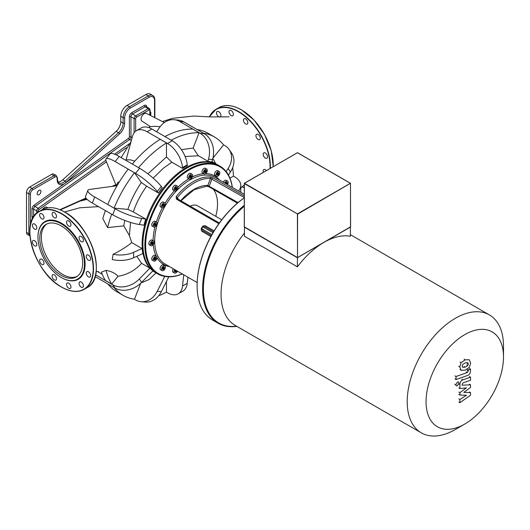 <?xml version="1.0" encoding="UTF-8"?>
<svg xmlns="http://www.w3.org/2000/svg" width="530" height="530" viewBox="0 0 530 530"><rect width="100%" height="100%" fill="white"/><g stroke="black" fill="none" stroke-linecap="round" stroke-linejoin="round"><path stroke-width="0.79" d="M265.344 158.086A3.107 1.795 60 0 1 263.317 155.35A3.107 1.795 60 0 1 263.788 152.852A3.107 1.795 60 0 1 265.344 153.011A3.107 1.795 60 0 1 267.378 155.747A3.107 1.795 60 0 1 266.901 158.245A3.107 1.795 60 0 1 265.344 158.086M259.23 139.781A3.107 1.795 60 0 1 256.387 137.489A3.107 1.795 60 0 1 256.573 134.256A3.107 1.795 60 0 1 257.03 134.117A3.107 1.795 60 0 1 259.872 136.409A3.107 1.795 60 0 1 259.687 139.642A3.107 1.795 60 0 1 259.23 139.781M247.536 123.768A3.107 1.795 60 0 1 247.185 124.093A3.107 1.795 60 0 1 244.29 122.642A3.107 1.795 60 0 1 243.727 119.031A3.107 1.795 60 0 1 244.072 118.707A3.107 1.795 60 0 1 246.967 120.158A3.107 1.795 60 0 1 247.536 123.768M233.392 114.334A3.107 1.795 60 0 1 232.749 115.759A3.107 1.795 60 0 1 230.351 114.924A3.107 1.795 60 0 1 229 111.797A3.107 1.795 60 0 1 229.642 110.372A3.107 1.795 60 0 1 232.041 111.207A3.107 1.795 60 0 1 233.392 114.334M220.599 114.01A3.107 1.795 60 0 1 220.248 116.878A3.107 1.795 60 0 1 216.79 114.354A3.107 1.795 60 0 1 217.141 111.486A3.107 1.795 60 0 1 220.599 114.01M263.403 172.283A3.107 1.795 60 0 1 263.788 169.52A3.107 1.795 60 0 1 266.378 170.567M46.859 223.958A30.323 17.51 -120 0 0 41.347 237.347A30.323 17.51 -120 0 0 54.073 267.319A30.323 17.51 -120 0 0 77.141 276.408M39.776 238.255A30.323 17.51 -120 0 0 53.013 268.77A30.323 17.51 -120 0 0 76.38 276.898A30.323 17.51 -120 0 0 82.66 263.012A30.323 17.51 -120 0 0 69.423 232.498A30.323 17.51 -120 0 0 46.057 224.375A30.323 17.51 -120 0 0 39.776 238.255M61.374 277.568A33.324 19.239 -120 0 0 61.533 277.66A33.324 19.239 -120 0 0 85.091 264.059A33.324 19.239 -120 0 0 61.533 223.243A33.324 19.239 -120 0 0 37.968 236.85L37.968 237.215A32.88 18.981 -120 0 0 61.215 277.481A32.88 18.981 -120 0 0 84.469 264.059A32.88 18.981 -120 0 0 61.215 223.786A32.88 18.981 -120 0 0 37.968 237.215M88.464 260.21A3.107 1.795 -120 0 0 90.02 260.363A3.107 1.795 -120 0 0 90.497 257.871A3.107 1.795 -120 0 0 88.464 255.129A3.107 1.795 -120 0 0 86.907 254.976A3.107 1.795 -120 0 0 86.43 257.467A3.107 1.795 -120 0 0 88.464 260.21M82.349 241.905A3.107 1.795 -120 0 0 82.799 241.766A3.107 1.795 -120 0 0 82.991 238.533A3.107 1.795 -120 0 0 80.149 236.234A3.107 1.795 -120 0 0 79.692 236.373A3.107 1.795 -120 0 0 79.5 239.606A3.107 1.795 -120 0 0 82.349 241.905M70.649 225.893A3.107 1.795 -120 0 0 70.086 222.275A3.107 1.795 -120 0 0 67.191 220.825A3.107 1.795 -120 0 0 66.84 221.149A3.107 1.795 -120 0 0 67.409 224.76A3.107 1.795 -120 0 0 70.305 226.211A3.107 1.795 -120 0 0 70.649 225.893M56.511 216.459A3.107 1.795 -120 0 0 55.153 213.325A3.107 1.795 -120 0 0 52.761 212.497A3.107 1.795 -120 0 0 52.112 213.915A3.107 1.795 -120 0 0 53.47 217.048A3.107 1.795 -120 0 0 55.869 217.883A3.107 1.795 -120 0 0 56.511 216.459M43.718 216.134A3.107 1.795 -120 0 0 40.26 213.61A3.107 1.795 -120 0 0 39.909 216.472A3.107 1.795 -120 0 0 43.367 218.996A3.107 1.795 -120 0 0 43.718 216.134M35.696 225.005A3.107 1.795 -120 0 0 33.046 223.879A3.107 1.795 -120 0 0 33.496 228.132A3.107 1.795 -120 0 0 36.153 229.265A3.107 1.795 -120 0 0 35.696 225.005M34.596 240.7A3.107 1.795 -120 0 0 33.046 240.54A3.107 1.795 -120 0 0 32.568 243.038A3.107 1.795 -120 0 0 34.596 245.774A3.107 1.795 -120 0 0 36.153 245.933A3.107 1.795 -120 0 0 36.63 243.436A3.107 1.795 -120 0 0 34.596 240.7M40.717 259.004A3.107 1.795 -120 0 0 40.26 259.144A3.107 1.795 -120 0 0 40.068 262.377A3.107 1.795 -120 0 0 42.917 264.669A3.107 1.795 -120 0 0 43.367 264.53A3.107 1.795 -120 0 0 43.559 261.297A3.107 1.795 -120 0 0 40.717 259.004M52.41 275.017A3.107 1.795 -120 0 0 52.973 278.628A3.107 1.795 -120 0 0 55.869 280.078A3.107 1.795 -120 0 0 56.22 279.754A3.107 1.795 -120 0 0 55.65 276.143A3.107 1.795 -120 0 0 52.761 274.692A3.107 1.795 -120 0 0 52.41 275.017M66.548 284.451A3.107 1.795 -120 0 0 67.906 287.578A3.107 1.795 -120 0 0 70.305 288.413A3.107 1.795 -120 0 0 70.947 286.988A3.107 1.795 -120 0 0 69.589 283.861A3.107 1.795 -120 0 0 67.191 283.027A3.107 1.795 -120 0 0 66.548 284.451M79.341 284.776A3.107 1.795 -120 0 0 82.799 287.3A3.107 1.795 -120 0 0 83.15 284.431A3.107 1.795 -120 0 0 79.692 281.907A3.107 1.795 -120 0 0 79.341 284.776M87.364 275.898A3.107 1.795 -120 0 0 90.02 277.031A3.107 1.795 -120 0 0 89.563 272.771A3.107 1.795 -120 0 0 86.907 271.645A3.107 1.795 -120 0 0 87.364 275.898M39.068 194.676A2.663 1.537 120 0 0 40.81 192.33A2.663 1.537 120 0 0 40.399 190.19A2.663 1.537 120 0 0 39.068 190.323A2.663 1.537 120 0 0 37.325 192.675A2.663 1.537 120 0 0 37.736 194.808A2.663 1.537 120 0 0 39.068 194.676M150.288 115.394A2.663 1.537 120 0 0 150.361 112.194A2.663 1.537 120 0 0 150.142 112.102M152.733 271.002L155.787 272.764A62.202 35.914 -60 0 1 146.254 222.918A62.202 35.914 -60 0 1 186.885 168.103A62.202 35.914 -60 0 1 217.989 165.022L212.007 161.564M207.906 161.252L211.854 162.101L212.57 159.556A21.392 16.874 -84.9 0 0 204.229 133.653L183.857 121.893A21.392 16.874 -84.9 0 0 178.199 120.078L174.118 119.714A21.392 16.874 95.1 0 1 179.776 121.529L200.148 133.288A21.392 16.874 95.1 0 1 208.489 159.192L207.906 161.252L198.392 155.76L193.145 148.042L181.426 149.692M185.116 156.535L198.392 155.76M184.963 166.99L187.328 165.711L187.249 164.883A21.392 12.349 -120 0 0 172.223 140.775L151.852 129.009A21.392 12.349 -120 0 0 141.159 127.949L136.442 130.672A21.392 12.349 60 0 1 147.141 131.732L167.513 143.491A21.392 12.349 60 0 1 182.539 167.606L182.618 168.427L184.963 166.99M42.546 209.482A4.445 2.564 -60 0 1 46.719 207.203L47.892 207.806M160.166 126.697L154.793 126.312L150.447 126.643L141.921 121.092A4.445 2.564 -60 0 1 141.325 117.508A4.445 2.564 -60 0 1 144.213 113.659A4.445 2.564 -60 0 1 146.366 113.4L164.36 122.543M203.321 133.129A91.418 52.781 -60 0 1 214.531 136.998L208.25 133.374A91.418 52.781 120 0 0 197.034 129.499M107.875 283.941A91.418 52.781 120 0 0 116.832 291.712L123.112 295.342A91.418 52.781 -60 0 1 114.155 287.571M171.223 140.192A91.418 52.781 -60 0 1 199.081 132.739L192.801 129.115A91.418 52.781 120 0 0 164.943 136.568M138.575 167.672A91.418 52.781 -60 0 1 166.466 142.941L160.179 139.31A91.418 52.781 120 0 0 132.288 164.042M134.481 172.76L128.2 169.13A91.418 52.781 120 0 0 107.775 204.507L114.056 208.138A91.418 52.781 -60 0 1 134.481 172.76L141.351 182.525C135.594 191.012 131.095 199.962 127.862 209.37L114.056 208.138M105.41 210.595A91.418 52.781 120 0 0 102.787 218.552L107.59 227.602A91.418 52.781 -60 0 1 111.697 214.226M106.079 270.366L101.422 272.142A91.418 52.781 120 0 0 105.417 280.463L111.697 284.093A91.418 52.781 -60 0 1 106.079 270.366C111.519 271.373 115.48 273.348 117.971 276.289L111.697 284.093M232.67 167.626A91.418 52.781 -60 0 1 233.419 176.152L229.934 178.166M214.531 136.998A91.418 52.781 -60 0 1 223.587 144.902L212.921 158.165M140.642 283.365L134.481 299.238A91.418 52.781 -60 0 1 123.112 295.342M166.466 281.476L166.466 292.123A91.418 52.781 -60 0 1 158.702 295.733M199.081 132.739L193.145 148.042M166.466 142.941L166.466 156.953L147.897 173.86M124.769 220.427L123.775 225.853L107.59 227.602M98.534 272.168L102.277 274.335M95.115 276.574L115.063 288.095A21.392 16.874 -35.1 0 0 141.669 282.364L152.859 270.87L149.891 268.147L139.31 279.012A21.392 16.874 144.9 0 1 112.711 284.743L95.566 274.845M149.891 268.147L141.576 263.35L136.8 256.321M117.971 276.289C127.154 274.805 135.024 270.492 141.576 263.35M183.744 274.798L182.539 286.014A21.392 12.349 60 0 1 178.213 293.839A21.392 12.349 60 0 1 167.513 292.779L166.42 292.149M164.75 276.428L157.218 291.341A21.392 16.874 95.1 0 1 141.166 301.709A21.392 16.874 95.1 0 1 135.508 299.894L134.322 299.212M141.112 282.914L149.175 279.469L155.986 272.877M123.775 225.853L129.366 235.525L130.552 222.421M127.862 209.37L133.302 211.894C136.382 202.811 140.834 194.252 146.651 186.209L141.351 182.525M146.651 186.209L158.377 192.98L162.233 187.62L161.299 186.441A21.392 4.518 -141.2 0 0 139.589 168.255L119.217 156.496A21.392 4.518 -141.2 0 0 110.107 153.852L106.026 158.927A21.392 4.518 38.8 0 1 115.136 161.57L135.508 173.33A21.392 4.518 38.8 0 1 157.218 191.515L158.377 192.98M87.847 190.409L85.496 196.484A21.392 4.518 21.2 0 0 92.339 203.05L112.711 214.809A21.392 4.518 21.2 0 0 139.31 224.521L143.941 225.204L145.684 219.036L141.669 218.446A21.392 4.518 -158.8 0 1 115.063 208.74L94.691 196.974A21.392 4.518 -158.8 0 1 87.847 190.409A21.392 4.518 -158.8 0 1 89.749 189.415L116.262 185.825L106.113 161.074A21.392 4.518 38.8 0 1 106.026 158.927M119.356 181.929L118.064 182.168L116.461 185.102M153.137 178.133L163.399 168.209L171.833 162.207L166.466 156.953M171.833 162.207L182.618 168.427M134.812 161.127L130.751 159.914L126.094 159.749L132.546 136.177A21.392 12.349 60 0 1 136.442 130.672M156.661 131.784L159.616 127.465A21.392 16.874 95.1 0 1 174.118 119.714M215.756 163.73L213.729 159.894M223.488 144.776L224.674 145.458A21.392 16.874 144.9 0 1 229.073 149.453A21.392 16.874 144.9 0 1 228.119 168.533L226.138 171.561M233.419 176.106L234.512 176.735A21.392 12.349 180 0 1 240.779 185.467A21.392 12.349 180 0 1 238.526 190.985M145.684 219.036L133.302 211.894M142 248.51L133.62 252.333A21.392 12.349 180 0 1 113.109 254.261L112.241 259.514A21.392 12.349 0 0 0 133.62 257.772L142.809 253.578L142 248.51L131.738 242.581L129.366 235.525M240.66 192.218A21.392 12.349 0 0 0 240.779 190.913L240.779 185.467M228.43 175.019L230.477 171.886A21.392 16.874 -35.1 0 0 231.431 152.806L229.073 149.453M116.461 185.083L116.454 186.805M141.166 301.709L145.246 302.073A21.392 16.874 -84.9 0 0 161.299 291.705L168.825 276.806M113.109 254.261C120.495 250.63 126.703 246.742 131.738 242.581M178.213 293.839L182.923 291.116A21.392 12.349 -120 0 0 187.249 283.292L187.905 277.197M30.429 225.25L30.429 193.861A3.332 1.921 -60 0 1 32.78 189.78L54.776 177.08A3.332 1.921 -60 0 1 57.134 178.444A1.113 0.643 180 0 0 57.459 177.987L56.213 175.503L53.855 174.138A4.445 2.564 120 0 0 51.635 174.363L29.64 187.057A4.445 2.564 120 0 0 26.5 192.503L26.5 232.405A4.445 2.564 120 0 0 27.421 234.439L29.779 235.797A4.445 2.564 120 0 1 28.858 233.763A1.113 0.643 -0 0 0 29.852 233.942M57.134 178.444L57.134 179.71A9.997 5.77 120 0 0 66.144 182.353L119.555 133.898A9.997 5.77 120 0 0 124.682 123.086L124.682 117.673A7.778 4.492 -60 0 1 130.181 108.153L149.029 97.268A7.778 4.492 -60 0 1 154.528 100.442A1.113 0.643 -0 0 0 154.853 99.991C154.634 97.474 153.912 95.97 152.686 95.473L150.328 94.108A8.884 5.128 120 0 0 145.889 94.552L127.034 105.43A8.884 5.128 120 0 0 120.754 116.315L120.754 121.728A8.884 5.128 -60 0 1 116.196 131.334L62.785 179.789A8.884 5.128 -60 0 1 58.055 181.916M244.449 233.021A68.092 39.313 120 0 0 221.056 294.216A68.092 39.313 120 0 0 235.154 325.387L421.31 432.858A68.092 39.313 120 0 0 455.356 429.485L464.777 424.04A54.762 31.614 -60 0 1 426.054 401.687A54.762 31.614 -60 0 1 464.777 334.615A54.762 31.614 -60 0 1 503.5 356.975A54.762 31.614 -60 0 1 464.777 424.04M503.5 346.09L503.5 356.975L503.5 346.09A68.092 39.313 120 0 0 489.395 314.919A68.092 39.313 120 0 0 436.925 333.165A68.092 39.313 120 0 0 407.206 401.687A68.092 39.313 120 0 0 421.31 432.858M326.394 241.024A68.092 39.313 -60 0 1 350.376 236.267L350.376 227.178M350.529 226.833L297.569 257.593L244.29 226.833M244.449 227.178L244.449 236.267L297.409 266.848A68.092 39.313 -60 0 1 321.392 243.913M297.409 266.848L297.409 257.726M232.359 187.428A62.202 35.914 120 0 0 219.95 166.155A62.202 35.914 120 0 0 172.018 182.823A62.202 35.914 120 0 0 144.869 245.423A62.202 35.914 120 0 0 157.748 273.897A62.202 35.914 120 0 0 182.373 274.003M157.748 273.897L154.999 272.307A62.202 35.914 -60 0 1 152.845 270.883M149.838 268.12A62.202 35.914 -60 0 1 142.119 243.833A62.202 35.914 -60 0 1 169.269 181.233A62.202 35.914 -60 0 1 217.201 164.565L219.95 166.155M182.294 273.957A61.646 35.596 -60 0 1 145.651 245.423A61.646 35.596 -60 0 1 185.758 172.091A61.646 35.596 -60 0 1 232.279 187.381M224.687 182.996A2.776 1.603 -60 0 1 225.462 181.869A2.776 1.603 -60 0 1 227.602 181.127A2.776 1.603 -60 0 1 227.443 184.592M223.269 182.181A2.776 1.603 -60 0 1 224.051 181.055A2.776 1.603 -60 0 1 226.191 180.313L227.602 181.127M216.485 173.131A2.776 1.603 -60 0 1 219.261 171.528A2.776 1.603 -60 0 1 219.261 174.734A2.776 1.603 -60 0 1 216.485 176.338A2.776 1.603 -60 0 1 216.485 173.131M216.485 176.338L215.067 175.523A2.776 1.603 -60 0 1 215.067 172.316A2.776 1.603 -60 0 1 217.85 170.713L219.261 171.528M203.573 171.687A2.776 1.603 -60 0 1 206.773 169.103A2.776 1.603 -60 0 1 207.197 171.329A2.776 1.603 -60 0 1 203.997 173.913A2.776 1.603 -60 0 1 203.573 171.687M203.997 173.913L202.586 173.098A2.776 1.603 -60 0 1 202.155 170.872A2.776 1.603 -60 0 1 205.362 168.288L206.773 169.103M188.693 177.762A2.776 1.603 -60 0 1 189.906 174.966A2.776 1.603 -60 0 1 192.046 174.224A2.776 1.603 -60 0 1 192.622 175.496A2.776 1.603 -60 0 1 191.41 178.292A2.776 1.603 -60 0 1 189.27 179.034A2.776 1.603 -60 0 1 188.693 177.762M189.27 179.034L187.858 178.219A2.776 1.603 -60 0 1 187.282 176.947A2.776 1.603 -60 0 1 188.494 174.151A2.776 1.603 -60 0 1 190.634 173.409L192.046 174.224M174.118 190.429A2.776 1.603 -60 0 1 174.84 187.256A2.776 1.603 -60 0 1 177.318 186.109A2.776 1.603 -60 0 1 177.742 186.6A2.776 1.603 -60 0 1 177.02 189.766A2.776 1.603 -60 0 1 174.542 190.919A2.776 1.603 -60 0 1 174.118 190.429M174.542 190.919L173.124 190.104A2.776 1.603 -60 0 1 172.701 189.614A2.776 1.603 -60 0 1 173.423 186.441A2.776 1.603 -60 0 1 175.907 185.295L177.318 186.109M160.643 206.945L162.054 207.76A2.776 1.603 -60 0 1 162.054 204.553A2.776 1.603 -60 0 1 164.83 202.95A2.776 1.603 -60 0 1 164.83 206.157A2.776 1.603 -60 0 1 162.054 207.76L160.643 206.945A2.776 1.603 -60 0 1 160.643 203.739A2.776 1.603 -60 0 1 163.419 202.135L164.83 202.95L163.419 202.135M154.349 227.118A2.776 1.603 -60 0 1 153.713 226.992A2.776 1.603 -60 0 1 153.468 224.276A2.776 1.603 -60 0 1 155.853 222.063A2.776 1.603 -60 0 1 156.489 222.183A2.776 1.603 -60 0 1 156.734 224.906A2.776 1.603 -60 0 1 154.349 227.118M153.713 226.992L152.296 226.177A2.776 1.603 -60 0 1 152.057 223.455A2.776 1.603 -60 0 1 154.435 221.248A2.776 1.603 -60 0 1 155.078 221.368L156.489 222.183M152.17 245.556A2.776 1.603 -60 0 1 150.785 245.695A2.776 1.603 -60 0 1 150.354 243.469A2.776 1.603 -60 0 1 152.17 241.024A2.776 1.603 -60 0 1 153.561 240.885A2.776 1.603 -60 0 1 153.985 243.111A2.776 1.603 -60 0 1 152.17 245.556M150.785 245.695L149.367 244.88A2.776 1.603 -60 0 1 148.943 242.654A2.776 1.603 -60 0 1 150.758 240.203A2.776 1.603 -60 0 1 152.143 240.07L153.561 240.885M155.853 260.263A2.776 1.603 -60 0 1 153.713 261.012A2.776 1.603 -60 0 1 154.349 256.944A2.776 1.603 -60 0 1 156.489 256.202A2.776 1.603 -60 0 1 155.853 260.263M153.713 261.012L152.296 260.19A2.776 1.603 -60 0 1 152.938 256.129A2.776 1.603 -60 0 1 155.078 255.381L156.489 256.202M164.83 269.008A2.776 1.603 -60 0 1 162.054 270.611A2.776 1.603 -60 0 1 162.054 267.405A2.776 1.603 -60 0 1 164.83 265.802A2.776 1.603 -60 0 1 164.83 269.008M162.054 270.611L160.643 269.796A2.776 1.603 -60 0 1 160.643 266.59A2.776 1.603 -60 0 1 163.419 264.987L164.83 265.802M177.457 271.168A2.776 1.603 -60 0 1 174.542 273.036A2.776 1.603 -60 0 1 174.118 270.81A2.776 1.603 -60 0 1 174.701 269.571M174.542 273.036L173.124 272.221A2.776 1.603 -60 0 1 172.701 269.995A2.776 1.603 -60 0 1 173.284 268.756M244.224 205.322A74.757 43.162 120 0 0 202.599 288.996A74.757 43.162 120 0 0 218.082 323.22L212.583 320.047A74.757 43.162 -60 0 1 197.1 285.822L197.1 285.372A74.2 42.837 120 0 1 244.224 197.889M197.1 285.822A74.757 43.162 -60 0 1 244.224 197.935M236.546 326.188A74.2 42.837 -60 0 1 203.381 288.996A74.2 42.837 -60 0 1 244.224 206.336M215.75 216.319A39.988 23.088 120 0 0 217.519 203.924A39.988 23.088 120 0 0 213.391 189.323M214.133 230.855L206.157 226.25C204.885 225.382 203.633 225.495 202.4 226.595L201.314 228.476C200.976 230.086 201.506 231.226 202.897 231.895L210.874 236.506M244.224 195.921L213.106 177.954L210.145 176.921A49.986 28.858 120 0 0 176.198 196.517L176.377 199.154L218.857 223.68M177.292 198.71L177.345 198.737A1.113 0.643 120 0 0 176.377 199.154M219.354 222.991L177.345 198.737A1.113 0.643 120 0 1 177.464 198.849L177.365 197.551A48.873 28.216 -60 0 1 210.549 178.385L244.224 197.498M176.198 196.517L178.776 199.565M238.063 202.612L207.8 185.473L210.549 178.385A1.113 0.868 -86.9 0 0 210.145 176.921M206.64 186.037L209.535 187.064A1.113 0.643 120 0 1 209.39 187.01L206.965 186.129A1.113 0.868 -87.2 0 0 207.8 185.473A41.102 23.731 120 0 0 180.75 200.704M202.897 231.895A1.113 0.643 -60 0 0 202.857 230.676L211.371 235.592L202.857 230.676L201.658 228.702L202.765 226.78L205.083 226.827A1.113 0.643 -60 0 0 206.157 226.25M201.314 228.476L211.914 234.624M213.027 232.696L202.4 226.595M213.59 231.743L205.083 226.827M190.184 206.15A16.662 9.619 -60 0 1 197.577 205.826L221.745 219.778M218.082 323.22A74.757 43.162 120 0 0 236.837 326.354M175.013 271.473L176.145 270.406M176.775 270.77L176.073 271.791L175.066 271.897L174.927 270.731L175.43 269.995M176.073 271.791L175.443 271.433M163.16 269.584L162.392 269.134L162.677 267.763L163.724 266.828L164.492 267.272L164.214 268.65L163.16 269.584M162.531 269.22L163.584 268.286L163.724 266.828M164.214 268.65L163.584 268.286M164.492 267.272L163.869 266.908M154.435 259.985L154.025 259.064L154.687 257.686L155.76 257.222L156.178 258.143L155.515 259.528L154.435 259.985M154.197 259.455L154.886 259.163L155.376 257.388M155.515 259.528L154.886 259.163M156.178 258.143L155.548 257.785M151.229 244.463L151.229 243.204L152.17 242.031L153.11 242.117L153.11 243.376L152.17 244.549L151.229 244.463M151.229 244.158L152.488 243.012L152.488 242.058M152.17 244.549L151.54 244.184M153.11 243.376L152.488 243.012M154.025 225.376L154.435 223.978L155.515 223.19L156.178 223.806L155.76 225.204L154.687 225.992L154.025 225.376M154.19 225.535L155.138 224.839L155.383 223.289M155.76 225.204L155.138 224.839M156.178 223.806L155.548 223.441M162.392 205.64L163.16 204.302L164.214 204.023L164.492 205.077L163.724 206.409L162.677 206.687L162.392 205.64M162.544 206.196L163.869 204.713L163.717 204.156M163.724 206.409L163.094 206.044M164.492 205.077L163.869 204.713M175.066 188.249L176.073 187.183L176.934 187.454L176.795 188.779L175.788 189.839L174.927 189.574L175.066 188.249M174.94 189.409L176.165 188.415L176.291 187.256M175.788 189.839L175.158 189.482M176.795 188.779L176.165 188.415M190.111 175.854L191.204 175.225L191.747 176L191.204 177.404L190.111 178.027L189.568 177.258L190.111 175.854M189.753 177.517L190.575 177.04L190.939 175.377M191.204 177.404L190.575 177.04M191.747 176L191.118 175.635M205.243 170.342L206.249 170.243L206.389 171.409L205.527 172.674L204.52 172.773L204.381 171.607L205.243 170.342M204.474 172.349L205.766 171.044L205.673 170.302M205.527 172.674L204.898 172.31M206.389 171.409L205.766 171.044M218.294 172.634L218.923 172.999L218.294 172.634L218.015 174.012L216.962 174.946M218.923 172.999L218.638 174.377L217.591 175.311L216.823 174.867L217.101 173.489L218.155 172.555M218.638 174.377L218.015 174.012M225.416 183.413L225.8 182.611L226.88 182.154L227.297 183.075L226.489 182.32M226.131 183.831L226.668 182.711M227.297 183.075L226.754 184.195M462.167 366.098L462.637 364.494L465.201 362.884L467.785 362.679L468.255 363.944L467.785 365.521L465.201 367.138L462.637 367.336L462.167 366.098M465.201 370.192L461.087 370.258L459.788 366.932L461.087 362.672L465.201 359.83L469.328 359.757L470.633 363.103L469.328 367.35L465.201 370.192M461.352 370.437L460.027 369.642M460.027 362.056L461.087 362.672M467.48 375.505L456.019 379.553L456.019 376.499L467.314 372.51L468.275 371.093L468.275 369.92L470.514 369.125L470.514 370.867C470.256 373.405 469.242 374.949 467.48 375.505M454.959 378.937L456.019 379.553M454.959 375.883L456.019 376.499M467.215 369.304L468.275 369.92M469.454 368.516L470.514 369.125M457.397 382.031L458.536 381.918L459.007 382.958L457.397 385.734L456.264 385.847L455.793 384.807L457.397 382.031M463.856 392.379L470.514 392.591L470.514 395.261L459.908 402.667L459.908 399.521L466.46 395.228L459.908 395.055L459.908 392.664L466.46 387.841L459.908 388.563L459.901 384.522C460.153 381.991 461.16 380.441 462.922 379.871L470.521 377.168L470.521 380.222L463.094 382.859L462.147 384.283L462.147 385.231L470.514 384.8L470.514 387.47L463.856 392.379M469.454 391.975L470.514 392.591M458.848 402.058L459.908 402.667M458.848 398.904L459.908 399.521M458.848 394.439L459.908 395.055M458.848 392.054L459.908 392.664M458.848 387.953L459.908 388.563M469.461 376.558L470.521 377.168M469.454 384.184L470.514 384.8M270.022 168.46A44.765 25.844 -120 0 0 270.068 166.605A44.765 25.844 -120 0 0 238.414 111.784A44.765 25.844 -120 0 0 209.449 116.865M270.346 168.275A44.984 25.97 -120 0 0 270.38 166.605A44.984 25.97 -120 0 0 238.573 111.512A44.984 25.97 -120 0 0 216.074 109.279A44.984 25.97 -120 0 0 209.35 116.858M244.224 187.62A44.765 25.844 -120 0 1 242.077 186.752A44.984 25.97 -120 0 0 244.224 187.653M273.175 166.639A44.984 25.97 -120 0 0 273.208 164.976A44.984 25.97 -120 0 0 241.395 109.876A44.984 25.97 -120 0 0 218.903 107.65C225.23 104.218 232.769 104.96 241.508 109.869L254.016 120.052L264.503 134.501L271.267 150.898L273.235 166.605M273.208 164.883A44.765 25.844 -120 0 0 273.208 164.79A44.765 25.844 -120 0 0 241.554 109.968M96.328 267.007A44.765 25.844 -120 0 0 96.328 266.915A44.765 25.844 -120 0 0 64.673 212.086M42.022 209.767C48.349 206.342 55.889 207.078 64.627 211.987C91.829 226.025 107.411 278.23 87.006 287.691A44.984 25.97 -120 0 0 96.328 267.094A44.984 25.97 -120 0 0 64.514 212A44.984 25.97 -120 0 0 42.022 209.767L39.193 211.404A44.984 25.97 -120 0 0 29.879 231.994A44.984 25.97 -120 0 0 29.879 232.087M61.685 213.63A44.984 25.97 -120 0 0 39.193 211.404C18.788 220.864 34.377 273.069 61.579 287.108C70.318 292.01 77.85 292.752 84.184 289.32A44.984 25.97 -120 0 0 93.499 268.73A44.984 25.97 -120 0 0 61.685 213.63M61.685 287.094A44.984 25.97 -120 0 0 84.184 289.32L87.006 287.691M93.187 268.73A44.765 25.844 -120 0 0 61.533 213.901A44.765 25.844 -120 0 0 29.879 232.18A44.765 25.844 -120 0 0 61.533 287.002A44.765 25.844 -120 0 0 93.187 268.73M230.477 171.886L228.119 168.533M212.57 159.556L208.489 159.192M187.249 164.883L182.539 167.606M161.299 186.441L157.218 191.515M141.669 218.446L139.31 224.521M157.218 291.341L161.299 291.705M139.31 279.012L141.669 282.364M112.711 284.743L115.063 288.095M133.62 252.333L133.62 257.772M94.691 196.974L92.339 203.05M115.063 208.74L112.711 214.809M119.217 156.496L115.136 161.57M139.589 168.255L135.508 173.33M151.852 129.009L147.141 131.732M172.223 140.775L167.513 143.491M183.857 121.893L179.776 121.529M204.229 133.653L200.148 133.288M182.539 286.014L187.249 283.292M149.818 110.419A1.113 0.643 -0 0 0 150.142 109.968L149.354 108.498A2.219 1.285 120 0 0 148.241 108.61A1.113 0.643 60 0 1 149.029 109.968A1.113 0.643 -60 0 1 149.818 110.419L149.818 115.149M149.818 126.226L149.818 126.935M135.673 131.182L135.673 118.581A1.113 0.643 -0 0 1 134.103 118.581A2.219 1.285 120 0 1 135.673 115.865L132.533 114.049L145.101 106.795L148.241 108.61L135.673 115.865A1.113 0.643 60 0 1 136.462 117.223L149.029 109.968M135.673 118.581A1.113 0.643 -60 0 1 136.462 117.223M131.347 140.549L129.572 139.522A2.219 1.285 120 0 0 130.963 136.919L130.963 116.772L134.103 118.581L134.103 132.811M105.868 160.332L38.107 208.29A1.113 0.563 54.7 0 1 38.982 209.595L106.437 161.855M116.242 154.912L126.372 147.744M129.221 143.809L114.566 154.184M115.798 184.705L111.996 186.401M85.9 198.068L59.923 209.675M36.709 213.192L36.709 210.9L33.569 209.085A2.219 1.285 -60 0 1 34.967 206.475L38.107 208.29A2.219 1.285 120 0 0 36.709 210.9A1.113 0.643 -0 0 0 38.279 210.9A1.113 0.643 -60 0 1 38.982 209.595M38.279 211.973L38.279 210.9M33.662 216.777L33.569 209.085A1.113 0.643 180 0 0 31.999 209.085L31.999 216.73A3.332 1.921 120 0 0 32.78 218.3M34.967 206.475L129.572 139.522A1.113 0.563 -125.3 0 1 128.697 138.217L34.092 205.176A1.113 0.563 -125.3 0 0 34.967 206.475M132.155 137.601L130.963 136.919A1.113 0.643 180 0 0 129.393 136.919A1.113 0.643 -60 0 1 128.697 138.217M130.963 116.772A2.219 1.285 -60 0 1 132.533 114.049A1.113 0.643 -120 0 1 131.751 112.691A3.332 1.921 120 0 0 129.393 116.772A1.113 0.643 180 0 1 130.963 116.772M146.552 106.874A1.113 0.643 180 0 1 146.671 106.795A3.332 1.921 120 0 0 144.319 105.43A1.113 0.643 -120 0 0 145.101 106.795A2.219 1.285 -60 0 1 146.214 106.682L149.354 108.498M144.319 105.43L131.751 112.691M129.393 116.772L129.393 136.919M34.092 205.176A3.332 1.921 120 0 0 31.999 209.085M33.575 216.909A2.219 1.285 -60 0 1 33.569 216.73A1.113 0.643 -0 0 0 31.999 216.73M86.642 198.962L82.567 199.969M154.528 100.442L154.528 117.547M130.181 108.153A1.113 0.643 -120 0 0 129.393 106.795A8.884 5.128 120 0 0 123.112 117.673A1.113 0.643 -0 0 0 124.682 117.673M120.754 116.315L123.112 117.673L123.112 123.086A1.113 0.643 -0 0 0 124.682 123.086M149.029 97.268A1.113 0.643 -120 0 0 148.241 95.91L129.393 106.795L127.034 105.43M120.754 121.728L123.112 123.086A8.884 5.128 -60 0 1 118.554 132.692A1.113 0.437 47.8 0 1 119.555 133.898M152.686 95.473A8.884 5.128 120 0 0 148.241 95.91L145.889 94.552M116.196 131.334L118.554 132.692L65.144 181.154A1.113 0.437 47.8 0 1 66.144 182.353M57.459 177.987L57.459 179.253A1.113 0.643 180 0 1 57.134 179.71M62.785 179.789L65.144 181.154A8.884 5.128 -60 0 1 58.976 182.87C58.386 183.042 57.883 181.836 57.459 179.253M56.213 175.503A4.445 2.564 120 0 0 53.994 175.721A1.113 0.643 60 0 1 54.776 177.08M51.635 174.363L53.994 175.721L31.999 188.422A1.113 0.643 60 0 1 32.78 189.78M29.64 187.057L31.999 188.422A4.445 2.564 120 0 0 28.858 193.861A1.113 0.643 -0 0 0 30.429 193.861M26.5 192.503L28.858 193.861L28.858 233.763L26.5 232.405M297.257 257.593L244.29 227.012L244.29 183.572L297.409 213.875L297.522 257.693L297.569 214.147L350.482 183.287L350.529 227.012L297.569 257.593M297.409 152.72L350.376 183.3L297.409 213.875L244.449 183.3L297.409 152.72M197.153 282.536L165.035 263.993A49.986 28.858 -60 0 1 154.687 241.11A49.986 28.858 -60 0 1 176.503 190.807A49.986 28.858 -60 0 1 215.021 177.417L244.224 194.278M153.243 244.569A51.099 29.501 120 0 0 156.085 255.964M157.046 257.772A51.099 29.501 120 0 0 169.547 266.603M219.533 180.021A51.099 29.501 120 0 0 205.64 173.608M203.593 173.681A51.099 29.501 120 0 0 192.304 176.914M188.826 178.776A51.099 29.501 120 0 0 177.888 187.203M174.37 190.82A51.099 29.501 120 0 0 165.088 203.169M162.372 207.873A51.099 29.501 120 0 0 156.317 222.09M154.945 226.939A51.099 29.501 120 0 0 153.117 240.627M213.106 177.954A1.113 0.643 120 0 0 212.02 178.901L209.27 185.99A1.113 0.643 120 0 0 209.39 187.01L237.394 203.175M467.195 363.335L468.255 363.944M466.725 364.912L467.785 365.521M464.141 366.528L465.201 367.138M458.728 366.323L459.788 366.932M464.141 359.221L465.201 359.83M466.254 371.894L467.314 372.51M467.215 370.477L468.275 371.093M454.733 384.197L455.793 384.807M458.841 383.912L459.901 384.522M461.862 379.261L462.922 379.871M209.323 116.852L216.074 109.279L218.903 107.65M242.011 186.805L244.224 187.706M212.815 158.636L213.749 159.921M150.421 126.624L148.645 127.558M131.069 141.583L121.151 157.609M162.392 121.542L172.76 118.283L193.96 116.05L210.39 116.918L228.986 116.845M240.779 187.812L244.224 185.049M96.135 271.486L98.693 271.724M64.567 211.954L79.798 207.78L98.54 206.634M98.567 272.195L97.732 271.585M150.142 115.315L150.142 109.968M60.407 209.873L86.125 198.379M113.321 186.222L115.944 185.049M154.853 99.991L154.853 117.713M87.052 199.359L80.083 201.082M244.337 183.287L244.337 227.118L297.303 257.693L350.595 226.926L350.482 183.287L297.522 152.713L244.337 183.287M489.395 314.919L350.376 234.657M180.949 200.817L194.126 189.7L206.965 186.129"/></g></svg>
